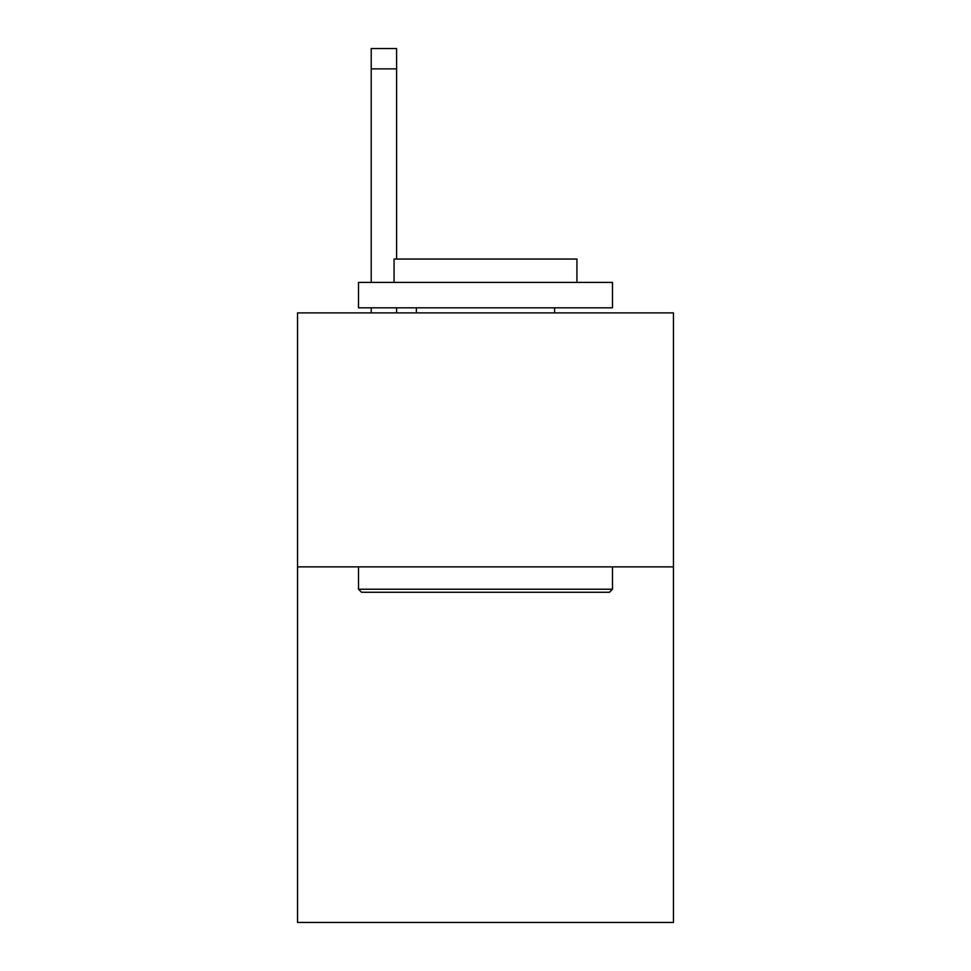 <?xml version="1.0" encoding="UTF-8"?>
<svg xmlns="http://www.w3.org/2000/svg" width="971" height="971" viewBox="0 0 971 971"><rect width="100%" height="100%" fill="white"/><g stroke="black" fill="none" stroke-linecap="round" stroke-linejoin="round"><path stroke-width="1.46" d="M673.449 566.87L673.449 922.45L297.551 922.45L297.551 312.893L673.449 312.893L673.449 566.87L297.551 566.87M361.552 592.274L358.505 589.227L612.495 589.227L609.448 592.274L361.552 592.274M612.495 282.415L612.495 307.819L358.505 307.819L358.505 282.415L612.495 282.415M394.068 282.415L394.068 259.051L576.932 259.051L576.932 282.415M612.495 566.87L612.495 589.227M358.505 566.87L358.505 589.227M554.587 307.819L554.587 312.893M416.413 307.819L416.413 312.893M396.605 312.893L396.605 307.819M396.605 259.051L396.605 68.868L371.213 68.868L371.213 48.55L396.605 48.55L396.605 68.868M371.213 312.893L371.213 307.819M371.213 282.415L371.213 68.868"/></g></svg>
